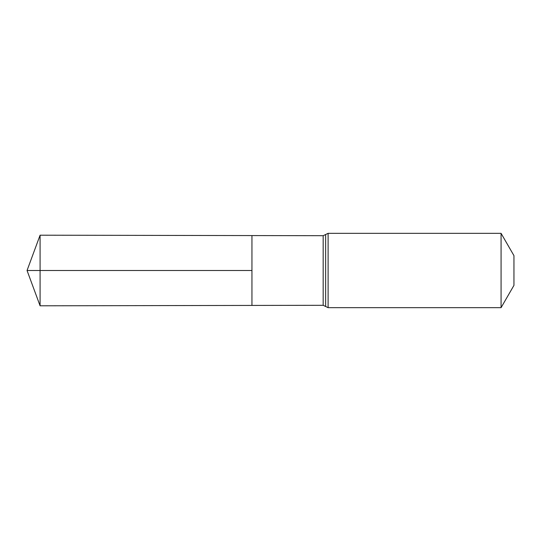 <?xml version="1.0" encoding="UTF-8"?>
<svg xmlns="http://www.w3.org/2000/svg" width="541" height="541" viewBox="0 0 541 541"><rect width="100%" height="100%" fill="white"/><g stroke="black" fill="none" stroke-linecap="round" stroke-linejoin="round"><path stroke-width="0.81" d="M251.95 270.5L251.95 305.428L40.088 305.807L40.088 235.193L251.95 235.572L251.95 305.428L323.173 305.3L323.173 235.7L251.95 235.572L251.95 270.5M501.074 233.333L501.074 307.667L513.95 285.364L513.95 255.636L501.074 233.333L328.11 233.333L323.173 235.7M40.088 305.807L27.05 270.5L251.95 270.5L40.088 270.5M501.074 307.667L328.11 307.667L328.11 233.333M328.11 307.667L325.641 306.483L325.641 234.517M325.641 306.483L323.173 305.3M27.05 270.5L40.088 235.193"/></g></svg>
